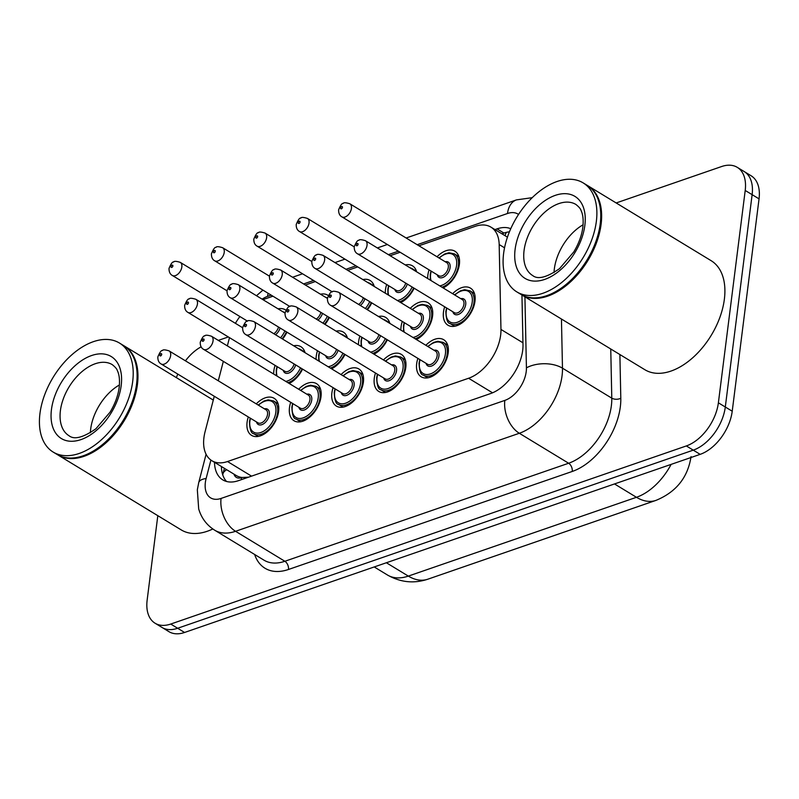 <?xml version="1.0" encoding="UTF-8"?>
<svg xmlns="http://www.w3.org/2000/svg" width="799" height="799" viewBox="0 0 799 799"><rect width="100%" height="100%" fill="white"/><g stroke="black" fill="none" stroke-linecap="round" stroke-linejoin="round"><path stroke-width="1.2" d="M278.072 308.853A21.693 13.203 121.3 0 1 285.293 309.782A21.693 13.203 121.3 0 1 285.922 310.202M320.469 294.212A21.693 13.203 121.3 0 1 327.69 295.141A21.693 13.203 121.3 0 1 328.319 295.56M362.876 279.56A21.693 13.203 121.3 0 1 370.087 280.489A21.693 13.203 121.3 0 1 374.242 286.471M385.278 293.183A21.693 13.203 121.3 0 1 385.458 289.827A21.693 13.203 121.3 0 1 386.686 284.504M405.273 264.918A21.693 13.203 121.3 0 1 412.484 265.847A21.693 13.203 121.3 0 1 416.639 271.83M427.675 278.541A21.693 13.203 121.3 0 1 427.855 275.186A21.693 13.203 121.3 0 1 429.083 269.862M437.033 256.779A21.693 13.203 121.3 0 1 454.881 251.196A21.693 13.203 121.3 0 1 459.385 264.289A21.693 13.203 121.3 0 1 443.145 287.94M273.697 374.052A21.693 13.203 121.3 0 1 273.867 370.706A21.693 13.203 121.3 0 1 275.096 365.383M293.682 345.787A21.693 13.203 121.3 0 1 300.903 346.716A21.693 13.203 121.3 0 1 305.048 352.699M316.094 359.41A21.693 13.203 121.3 0 1 316.264 356.054A21.693 13.203 121.3 0 1 317.503 350.731M336.079 331.146A21.693 13.203 121.3 0 1 343.3 332.074A21.693 13.203 121.3 0 1 347.455 338.057M358.491 344.769A21.693 13.203 121.3 0 1 358.661 341.413A21.693 13.203 121.3 0 1 359.9 336.089M378.476 316.494A21.693 13.203 121.3 0 1 385.697 317.433A21.693 13.203 121.3 0 1 389.852 323.405M400.888 330.117A21.693 13.203 121.3 0 1 401.068 326.761A21.693 13.203 121.3 0 1 402.297 321.438M410.247 308.354A21.693 13.203 121.3 0 1 428.094 302.781A21.693 13.203 121.3 0 1 432.589 315.875A21.693 13.203 121.3 0 1 416.359 339.515M452.643 293.712A21.693 13.203 121.3 0 1 470.491 288.139A21.693 13.203 121.3 0 1 474.986 301.223A21.693 13.203 121.3 0 1 464.209 321.168A21.693 13.203 121.3 0 1 447.959 325.213A21.693 13.203 121.3 0 1 443.465 312.119A21.693 13.203 121.3 0 1 444.693 306.796M256.259 403.875A21.693 13.203 121.3 0 1 274.117 398.302A21.693 13.203 121.3 0 1 278.611 411.395A21.693 13.203 121.3 0 1 267.825 431.33A21.693 13.203 121.3 0 1 251.575 435.375A21.693 13.203 121.3 0 1 247.081 422.281A21.693 13.203 121.3 0 1 248.309 416.958M298.666 389.233A21.693 13.203 121.3 0 1 316.514 383.66A21.693 13.203 121.3 0 1 321.008 396.743A21.693 13.203 121.3 0 1 310.222 416.678A21.693 13.203 121.3 0 1 293.972 420.723A21.693 13.203 121.3 0 1 289.478 407.64A21.693 13.203 121.3 0 1 290.706 402.316M341.063 374.581A21.693 13.203 121.3 0 1 358.911 369.008A21.693 13.203 121.3 0 1 363.405 382.102A21.693 13.203 121.3 0 1 352.619 402.037A21.693 13.203 121.3 0 1 336.369 406.082A21.693 13.203 121.3 0 1 331.875 392.988A21.693 13.203 121.3 0 1 333.103 387.665M383.46 359.94A21.693 13.203 121.3 0 1 401.308 354.366A21.693 13.203 121.3 0 1 405.802 367.45A21.693 13.203 121.3 0 1 395.016 387.395A21.693 13.203 121.3 0 1 378.766 391.44A21.693 13.203 121.3 0 1 374.272 378.346A21.693 13.203 121.3 0 1 375.5 373.023M425.857 345.298A21.693 13.203 121.3 0 1 443.705 339.715A21.693 13.203 121.3 0 1 448.199 352.808A21.693 13.203 121.3 0 1 437.413 372.743A21.693 13.203 121.3 0 1 421.173 376.788A21.693 13.203 121.3 0 1 416.669 363.695A21.693 13.203 121.3 0 1 417.897 358.381M214.272 396.274L205.093 431.65A38.282 23.301 -58.7 0 0 203.935 437.612A38.282 23.301 -58.7 0 0 211.875 460.713A38.282 23.301 -58.7 0 0 227.525 461.532L468.594 378.257A38.282 23.301 -58.7 0 0 500.963 329.438L499.175 244.544A38.282 23.301 -58.7 0 0 490.926 227.126A38.282 23.301 -58.7 0 0 475.285 226.307L418.936 245.772M233.977 474.157A12.764 7.77 -58.7 0 0 241.548 477.642L242.037 477.472A38.282 23.301 121.3 0 1 236.095 475.435L211.875 460.713M242.037 477.472L248.359 477.213M229.483 337.657A38.282 23.301 -58.7 0 0 229.473 337.717L227.355 345.887M223.33 361.368L218.287 380.793M239.92 316.544A38.282 23.301 -58.7 0 0 235.415 323.335M400.139 252.264L390.142 255.72M357.732 266.916L347.745 270.362M315.335 281.558L305.348 285.013M272.938 296.199L262.941 299.655M414.142 288.229A21.693 13.203 121.3 0 1 400.748 302.581M371.745 302.871A21.693 13.203 121.3 0 1 367.39 309.752M329.348 317.523A21.693 13.203 121.3 0 1 324.993 324.404M286.951 332.164A21.693 13.203 121.3 0 1 282.596 339.046M387.355 339.805A21.693 13.203 121.3 0 1 373.952 354.167M344.958 354.456A21.693 13.203 121.3 0 1 331.555 368.808M302.561 369.098A21.693 13.203 121.3 0 1 289.158 383.46M616.179 202.956L721.627 166.532A38.282 23.301 121.3 0 1 737.277 167.351A38.282 23.301 121.3 0 1 745.207 190.452L718.381 402.806L725.302 407.011A38.282 23.301 121.3 0 1 693.252 450.147L177.648 628.264A38.282 23.301 121.3 0 1 162.007 627.445A38.282 23.301 121.3 0 0 177.648 628.264L693.252 450.147A38.282 23.301 121.3 0 0 725.302 407.011L752.129 194.656L725.302 407.011L732.224 411.215A38.282 23.301 121.3 0 1 700.164 454.351L184.569 632.468A38.282 23.301 121.3 0 1 168.919 631.649L155.086 623.23A38.282 23.301 121.3 0 1 147.146 600.129L157.812 515.685M737.277 167.351L744.189 171.555A38.282 23.301 121.3 0 1 752.129 194.656A38.282 23.301 121.3 0 0 744.189 171.555L751.11 175.77A38.282 23.301 121.3 0 1 759.05 198.871L732.224 411.215M214.502 462.311A38.282 23.301 -58.7 0 0 222.751 479.859A38.282 23.301 -58.7 0 0 238.402 480.678L490.626 393.547A38.282 23.301 -58.7 0 0 522.995 344.739L521.947 295.011M226.517 481.467A38.282 23.301 121.3 0 1 221.423 466.516M176.399 377.647A38.282 23.301 121.3 0 1 177.768 374.082M185.438 360.828A38.282 23.301 121.3 0 1 201.108 346.836M718.381 402.806A38.282 23.301 121.3 0 1 686.331 445.942L170.726 624.049A38.282 23.301 121.3 0 1 155.086 623.23M218.327 340.394L228.314 336.948M510.761 228.704A38.282 23.301 -58.7 0 0 497.048 228.864L494.981 229.583M501.892 233.787L503.959 233.078A38.282 23.301 121.3 0 1 509.422 231.83M123.775 345.677A63.8 38.841 121.3 0 1 124.215 345.927A63.8 38.841 121.3 0 1 137.438 384.429A63.8 38.841 121.3 0 1 105.718 443.075A63.8 38.841 121.3 0 1 57.937 454.971A63.8 38.841 121.3 0 1 57.508 454.701M212.814 528.978A63.8 38.841 121.3 0 1 181.203 529.897L57.937 454.971M136.909 380.674A63.161 38.452 121.3 0 1 136.889 380.903A63.161 38.452 121.3 0 1 136.549 384.329A63.161 38.452 121.3 0 1 94.811 450.127A63.161 38.452 121.3 0 1 94.622 450.246M119.46 343.041L123.346 345.408A63.8 38.841 121.3 0 1 136.929 380.444A63.8 38.841 121.3 0 1 136.579 383.91A63.8 38.841 121.3 0 1 94.422 450.366A63.8 38.841 121.3 0 1 57.069 454.441L53.173 452.074A63.8 38.841 121.3 0 1 39.95 413.572A63.8 38.841 121.3 0 1 71.67 354.936A63.8 38.841 121.3 0 1 119.46 343.041A63.8 38.841 121.3 0 1 132.684 381.542A63.8 38.841 121.3 0 1 100.964 440.179A63.8 38.841 121.3 0 1 53.173 452.074M90.367 432.748A41.608 25.328 121.3 0 1 90.686 429.033A41.608 25.328 121.3 0 1 119.421 384.948M587.445 185.498A63.8 38.841 121.3 0 1 587.884 185.758A63.8 38.841 121.3 0 1 601.108 224.259A63.8 38.841 121.3 0 1 569.387 282.896A63.8 38.841 121.3 0 1 521.597 294.801A63.8 38.841 121.3 0 1 521.168 294.531M587.884 185.758L711.15 260.694A63.8 38.841 121.3 0 1 724.373 299.186A63.8 38.841 121.3 0 1 692.653 357.832A63.8 38.841 121.3 0 1 644.873 369.727L521.597 294.801M600.578 220.504A63.161 38.452 121.3 0 1 600.558 220.734A63.161 38.452 121.3 0 1 600.209 224.159A63.161 38.452 121.3 0 1 558.481 289.947A63.161 38.452 121.3 0 1 558.291 290.067M583.12 182.871L587.015 185.238A63.8 38.841 121.3 0 1 600.588 220.274A63.8 38.841 121.3 0 1 600.239 223.74A63.8 38.841 121.3 0 1 558.092 290.197A63.8 38.841 121.3 0 1 520.738 294.272L516.843 291.905A63.8 38.841 121.3 0 1 503.62 253.403A63.8 38.841 121.3 0 1 535.34 194.766A63.8 38.841 121.3 0 1 583.12 182.871A63.8 38.841 121.3 0 1 596.354 221.373A63.8 38.841 121.3 0 1 564.623 280.01A63.8 38.841 121.3 0 1 516.843 291.905M554.037 272.579A41.608 25.328 121.3 0 1 554.346 268.863A41.608 25.328 121.3 0 1 583.09 224.779M241.548 477.642A38.282 24.479 70.9 0 0 241.338 479.66M506.256 232.389A38.282 24.479 70.9 0 0 505.058 235.705M226.746 469.752A38.282 13.453 -165.5 0 0 222.971 473.837L224.399 468.334M251.545 476.134L227.525 461.532M504.539 247.81L499.175 244.544M522.955 342.801L500.963 329.438M492.544 392.808L468.594 378.257M691.045 456.579C687.869 477.452 676.184 492.054 655.979 500.384A44.664 28.554 -109.1 0 1 636.453 497.288A51.036 31.071 -58.7 0 0 671.12 464.389M386.376 562.756L408.329 576.099A44.664 28.554 70.9 0 0 427.855 579.195C413.922 583.819 400.459 582.421 387.465 575.01A51.036 31.071 -58.7 0 0 408.329 576.099L636.453 497.288L614.501 483.944M700.164 454.351L686.331 445.942M184.569 632.468L170.726 624.049M759.05 198.871L745.207 190.452M210.906 460.074L206.132 478.501A25.518 15.541 -58.7 0 0 205.353 482.476A25.518 15.541 -58.7 0 0 221.073 498.426L504.838 400.399A25.518 15.541 -58.7 0 0 526.211 371.635A25.518 15.541 -58.7 0 0 526.421 367.85L524.923 296.819M561.447 319.011L562.476 368.179A51.036 31.071 121.3 0 1 562.057 375.75A51.036 31.071 121.3 0 1 519.32 433.268L235.555 531.295A51.036 31.071 121.3 0 1 214.691 530.196L264 560.169A51.036 31.071 -58.7 0 0 284.863 561.268L568.628 463.24A51.036 31.071 -58.7 0 0 611.365 405.722A51.036 31.071 -58.7 0 0 611.784 398.152L610.756 348.983M619.884 354.536L620.803 398.232A57.418 34.956 121.3 0 1 572.244 471.46L288.479 569.477A6.382 4.075 70.9 0 0 284.863 561.268L235.555 531.295A25.518 16.32 -109.1 0 1 221.073 498.426M620.803 398.232A6.382 3.655 -1.2 0 1 611.784 398.152L562.476 368.179A25.518 14.642 178.8 0 0 526.421 367.85M288.479 569.477A57.418 34.956 121.3 0 1 254.641 554.486M504.838 400.399A25.518 16.32 -109.1 0 0 519.32 433.268L568.628 463.24A6.382 4.075 70.9 0 1 572.244 471.46M518.531 214.442A25.518 15.541 -58.7 0 0 507.495 213.503L417.168 244.704M398.371 251.196L388.374 254.651M355.974 265.837L345.977 269.293M313.578 280.489L303.58 283.945M271.181 295.131L267.555 296.389A25.518 15.541 -58.7 0 0 262.122 299.156M507.495 213.503A25.518 16.32 -109.1 0 1 516.464 199.89L406.152 238.002M267.555 296.389A25.518 16.32 -109.1 0 1 268.144 293.283M206.132 478.501A25.518 8.969 -165.5 0 0 198.731 482.606L206.082 454.251M503.959 233.078L497.048 228.864M427.745 346.446L433.557 342.441L437.792 341.273L443.245 342.421A19.136 11.655 121.3 0 1 447.21 353.977A19.136 11.655 121.3 0 1 437.692 371.565A19.136 11.655 121.3 0 1 423.36 375.131L427.805 377.837M420.064 359.69A17.868 10.876 -58.7 0 0 419.455 362.736A17.868 10.876 -58.7 0 0 430.461 373.902A17.868 10.876 -58.7 0 0 445.423 353.767A17.868 10.876 -58.7 0 0 428.014 346.606M434.017 350.252A8.929 5.433 121.3 0 1 438.931 356.014A8.929 5.433 121.3 0 1 432.748 365.483A8.929 5.433 121.3 0 1 426.067 363.345M427.595 364.274A7.66 4.664 -58.7 0 0 433.328 362.846A7.66 4.664 -58.7 0 0 437.133 355.805A7.66 4.664 -58.7 0 0 435.545 351.18L338.666 292.294A7.66 4.664 121.3 0 1 340.244 296.908A7.66 4.664 121.3 0 1 336.439 303.95A7.66 4.664 121.3 0 1 330.706 305.378L427.595 364.274M331.285 295.89A1.278 0.779 -58.7 0 0 330.496 295.091A1.278 0.779 -58.7 0 0 329.428 296.529A1.278 0.779 -58.7 0 0 330.217 297.328A1.278 0.779 -58.7 0 0 331.285 295.89M474.476 293.543L470.032 290.846A19.136 11.655 121.3 0 1 473.997 302.392A19.136 11.655 121.3 0 1 464.489 319.98A19.136 11.655 121.3 0 1 450.147 323.555C447.62 323.445 446.182 319.44 445.842 311.52L446.581 307.945M446.851 308.114A17.868 10.876 -58.7 0 0 446.242 311.161A17.868 10.876 -58.7 0 0 457.248 322.317A17.868 10.876 -58.7 0 0 472.209 302.192A17.868 10.876 -58.7 0 0 454.811 295.031M460.813 298.676A8.929 5.433 121.3 0 1 465.717 304.429A8.929 5.433 121.3 0 1 459.535 313.897A8.929 5.433 121.3 0 1 452.853 311.76M357.503 253.792L454.381 312.689A7.66 4.664 -58.7 0 0 460.114 311.26A7.66 4.664 -58.7 0 0 463.929 304.219A7.66 4.664 -58.7 0 0 462.341 299.605L365.453 240.709A7.66 4.664 121.3 0 1 367.041 245.333A7.66 4.664 121.3 0 1 363.235 252.364A7.66 4.664 121.3 0 1 357.503 253.792C355.265 252.564 354.167 250.227 354.217 246.771C356.174 242.067 357.712 239.94 358.821 240.389C359.26 239.36 361.468 239.47 365.453 240.709M356.224 244.943A1.278 0.779 -58.7 0 0 357.013 245.742A1.278 0.779 -58.7 0 0 358.072 244.304A1.278 0.779 -58.7 0 0 357.293 243.505A1.278 0.779 -58.7 0 0 356.224 244.943M458.866 256.609L454.421 253.902A19.136 11.655 121.3 0 1 458.396 265.458A19.136 11.655 121.3 0 1 441.897 287.181M431.24 271.171A17.868 10.876 -58.7 0 0 430.631 274.217A17.868 10.876 -58.7 0 0 431.07 280.599M439.75 285.872A17.868 10.876 -58.7 0 0 456.599 265.248A17.868 10.876 -58.7 0 0 439.2 258.087M445.203 261.742A8.929 5.433 121.3 0 1 450.107 267.495A8.929 5.433 121.3 0 1 443.924 276.963A8.929 5.433 121.3 0 1 437.253 274.826M341.892 216.859L438.781 275.755A7.66 4.664 -58.7 0 0 444.514 274.327A7.66 4.664 -58.7 0 0 448.319 267.285A7.66 4.664 -58.7 0 0 446.731 262.671L349.842 203.775A7.66 4.664 121.3 0 1 351.43 208.399A7.66 4.664 121.3 0 1 347.625 215.43A7.66 4.664 121.3 0 1 341.892 216.859C339.655 215.63 338.556 213.293 338.606 209.837C340.564 205.123 342.102 202.996 343.21 203.455C343.65 202.427 345.857 202.537 349.842 203.775M340.614 208.01A1.278 0.779 -58.7 0 0 341.403 208.809A1.278 0.779 -58.7 0 0 342.471 207.37A1.278 0.779 -58.7 0 0 341.682 206.571A1.278 0.779 -58.7 0 0 340.614 208.01M385.348 361.088L391.16 357.093L395.385 355.925L400.848 357.073A19.136 11.655 121.3 0 1 404.813 368.619A19.136 11.655 121.3 0 1 395.295 386.217A19.136 11.655 121.3 0 1 380.963 389.782L385.408 392.479M377.667 374.341A17.868 10.876 -58.7 0 0 377.058 377.388A17.868 10.876 -58.7 0 0 388.064 388.544A17.868 10.876 -58.7 0 0 403.026 368.419A17.868 10.876 -58.7 0 0 385.617 361.258M391.62 364.903A8.929 5.433 121.3 0 1 396.534 370.656A8.929 5.433 121.3 0 1 390.341 380.124A8.929 5.433 121.3 0 1 383.67 377.987M385.198 378.916A7.66 4.664 -58.7 0 0 390.931 377.488A7.66 4.664 -58.7 0 0 394.736 370.446A7.66 4.664 -58.7 0 0 393.148 365.832L296.259 306.936A7.66 4.664 121.3 0 1 297.847 311.56A7.66 4.664 121.3 0 1 294.042 318.591A7.66 4.664 121.3 0 1 288.309 320.019L385.198 378.916M288.888 310.531A1.278 0.779 -58.7 0 0 288.099 309.732A1.278 0.779 -58.7 0 0 287.031 311.171A1.278 0.779 -58.7 0 0 287.82 311.97A1.278 0.779 -58.7 0 0 288.888 310.531M342.951 375.74L348.764 371.735L352.988 370.566L358.451 371.715A19.136 11.655 121.3 0 1 362.416 383.27A19.136 11.655 121.3 0 1 352.898 400.858A19.136 11.655 121.3 0 1 338.566 404.424L343.011 407.13M335.27 388.983A17.868 10.876 -58.7 0 0 334.661 392.029A17.868 10.876 -58.7 0 0 345.667 403.195A17.868 10.876 -58.7 0 0 360.619 383.061A17.868 10.876 -58.7 0 0 343.22 375.9M349.223 379.545A8.929 5.433 121.3 0 1 354.127 385.298A8.929 5.433 121.3 0 1 347.945 394.776A8.929 5.433 121.3 0 1 341.273 392.629M342.801 393.557A7.66 4.664 -58.7 0 0 348.534 392.129A7.66 4.664 -58.7 0 0 352.339 385.098A7.66 4.664 -58.7 0 0 350.751 380.474L253.862 321.588A7.66 4.664 121.3 0 1 255.45 326.202A7.66 4.664 121.3 0 1 251.645 333.243A7.66 4.664 121.3 0 1 245.912 334.671L342.801 393.557M246.492 325.183A1.278 0.779 -58.7 0 0 245.702 324.384A1.278 0.779 -58.7 0 0 244.634 325.822A1.278 0.779 -58.7 0 0 245.423 326.611A1.278 0.779 -58.7 0 0 246.492 325.183M300.554 390.381L306.367 386.386L310.591 385.208L316.054 386.366A19.136 11.655 121.3 0 1 320.019 397.912A19.136 11.655 121.3 0 1 310.501 415.5A19.136 11.655 121.3 0 1 296.169 419.076L300.614 421.772M292.873 403.635A17.868 10.876 -58.7 0 0 292.264 406.681A17.868 10.876 -58.7 0 0 303.27 417.837A17.868 10.876 -58.7 0 0 318.222 397.702A17.868 10.876 -58.7 0 0 300.824 390.541M306.826 394.197A8.929 5.433 121.3 0 1 311.73 399.949A8.929 5.433 121.3 0 1 305.548 409.418A8.929 5.433 121.3 0 1 298.876 407.28M300.404 408.209A7.66 4.664 -58.7 0 0 306.137 406.781A7.66 4.664 -58.7 0 0 309.942 399.74A7.66 4.664 -58.7 0 0 308.354 395.125L211.465 336.229A7.66 4.664 121.3 0 1 213.053 340.853A7.66 4.664 121.3 0 1 209.248 347.885A7.66 4.664 121.3 0 1 203.515 349.313L300.404 408.209M204.095 339.825A1.278 0.779 -58.7 0 0 203.306 339.026A1.278 0.779 -58.7 0 0 202.237 340.464A1.278 0.779 -58.7 0 0 203.026 341.263A1.278 0.779 -58.7 0 0 204.095 339.825M258.157 405.033L263.97 401.028L268.194 399.86L273.648 401.008A19.136 11.655 121.3 0 1 277.623 412.554A19.136 11.655 121.3 0 1 268.104 430.152A19.136 11.655 121.3 0 1 253.772 433.717L258.217 436.424M250.477 418.276A17.868 10.876 -58.7 0 0 249.867 421.323A17.868 10.876 -58.7 0 0 260.864 432.489A17.868 10.876 -58.7 0 0 275.825 412.354A17.868 10.876 -58.7 0 0 258.427 405.193M264.429 408.838A8.929 5.433 121.3 0 1 269.333 414.591A8.929 5.433 121.3 0 1 263.151 424.069A8.929 5.433 121.3 0 1 256.479 421.922M258.007 422.851A7.66 4.664 -58.7 0 0 263.74 421.423A7.66 4.664 -58.7 0 0 267.545 414.391A7.66 4.664 -58.7 0 0 265.957 409.767L169.068 350.881A7.66 4.664 121.3 0 1 170.656 355.495A7.66 4.664 121.3 0 1 166.851 362.536A7.66 4.664 121.3 0 1 161.118 363.964L258.007 422.851M161.698 354.466A1.278 0.779 -58.7 0 0 160.909 353.677A1.278 0.779 -58.7 0 0 159.84 355.116A1.278 0.779 -58.7 0 0 160.629 355.905A1.278 0.779 -58.7 0 0 161.698 354.466M432.079 308.194L427.635 305.488A19.136 11.655 121.3 0 1 431.6 317.043A19.136 11.655 121.3 0 1 415.11 338.756M404.454 322.756A17.868 10.876 -58.7 0 0 403.845 325.802A17.868 10.876 -58.7 0 0 404.284 332.184M412.963 337.458A17.868 10.876 -58.7 0 0 429.812 316.833A17.868 10.876 -58.7 0 0 412.404 309.672M418.416 313.318A8.929 5.433 121.3 0 1 423.32 319.071A8.929 5.433 121.3 0 1 417.138 328.549A8.929 5.433 121.3 0 1 410.456 326.401M315.096 268.444L411.984 327.33A7.66 4.664 -58.7 0 0 417.717 325.902A7.66 4.664 -58.7 0 0 421.522 318.871A7.66 4.664 -58.7 0 0 419.944 314.247L323.056 255.36A7.66 4.664 121.3 0 1 324.644 259.975A7.66 4.664 121.3 0 1 320.838 267.016A7.66 4.664 121.3 0 1 315.096 268.444C312.868 267.216 311.77 264.878 311.82 261.423C313.777 256.709 315.315 254.581 316.424 255.041C316.853 254.012 319.071 254.112 323.056 255.36M313.827 259.595A1.278 0.779 -58.7 0 0 314.606 260.384A1.278 0.779 -58.7 0 0 315.675 258.946A1.278 0.779 -58.7 0 0 314.896 258.157A1.278 0.779 -58.7 0 0 313.827 259.595M386.876 339.515A19.136 11.655 121.3 0 1 372.714 353.408M362.057 337.408A17.868 10.876 -58.7 0 0 361.448 340.444A17.868 10.876 -58.7 0 0 361.887 346.826M370.566 352.099A17.868 10.876 -58.7 0 0 385.328 338.576M282.247 274.626A7.66 4.664 121.3 0 1 278.442 281.657A7.66 4.664 121.3 0 1 272.699 283.086C270.462 281.857 269.373 279.52 269.423 276.064C271.38 271.35 272.918 269.223 274.027 269.682C274.457 268.654 276.674 268.764 280.659 270.002A7.66 4.664 121.3 0 1 282.247 274.626M271.43 274.237A1.278 0.779 -58.7 0 0 272.209 275.036A1.278 0.779 -58.7 0 0 273.278 273.598A1.278 0.779 -58.7 0 0 272.499 272.799A1.278 0.779 -58.7 0 0 271.43 274.237M272.699 283.086L369.587 341.982A7.66 4.664 -58.7 0 0 378.906 334.671M389.682 322.836L385.238 320.129A19.136 11.655 121.3 0 1 387.056 321.707M380.504 335.64A8.929 5.433 121.3 0 1 373.952 343.59A8.929 5.433 121.3 0 1 368.059 341.053M344.469 354.167A19.136 11.655 121.3 0 1 330.317 368.049M319.66 352.049A17.868 10.876 -58.7 0 0 319.051 355.096A17.868 10.876 -58.7 0 0 319.49 361.478M328.159 366.751A17.868 10.876 -58.7 0 0 342.931 353.228M239.85 289.268A7.66 4.664 121.3 0 1 236.035 296.309A7.66 4.664 121.3 0 1 230.302 297.737C228.065 296.509 226.976 294.162 227.026 290.716C228.983 286.002 230.521 283.875 231.63 284.334C232.06 283.295 234.277 283.405 238.262 284.654A7.66 4.664 121.3 0 1 239.85 289.268M229.033 288.888A1.278 0.779 -58.7 0 0 229.812 289.677A1.278 0.779 -58.7 0 0 230.881 288.239A1.278 0.779 -58.7 0 0 230.102 287.45A1.278 0.779 -58.7 0 0 229.033 288.888M230.302 297.737L327.191 356.624A7.66 4.664 -58.7 0 0 336.509 349.323M347.285 337.478L342.841 334.781A19.136 11.655 121.3 0 1 344.659 336.359M338.107 350.292A8.929 5.433 121.3 0 1 331.555 358.232A8.929 5.433 121.3 0 1 325.662 355.695M69.034 435.745A41.608 25.328 121.3 0 1 60.404 410.636A41.608 25.328 121.3 0 1 81.089 372.394A41.608 25.328 121.3 0 1 112.25 364.634C115.276 367.051 116.964 369.038 117.333 370.586C119.311 374.521 119.93 380.104 119.181 387.345C118.132 395.495 115.116 403.735 110.142 412.064L95.89 428.783C83.226 437.592 74.267 439.909 69.034 435.745M121.188 385.508A47.99 29.213 121.3 0 1 81.009 439.59A47.99 29.213 121.3 0 1 51.446 409.607A47.99 29.213 121.3 0 1 91.625 355.525A47.99 29.213 121.3 0 1 121.188 385.508M532.693 275.565A41.608 25.328 121.3 0 1 524.074 250.457A41.608 25.328 121.3 0 1 544.758 212.224A41.608 25.328 121.3 0 1 575.919 204.464C578.935 206.881 580.633 208.869 581.003 210.407C582.98 214.352 583.6 219.935 582.851 227.166C581.802 235.315 578.786 243.565 573.802 251.895L559.55 268.614C546.886 277.423 537.937 279.74 532.693 275.565M584.858 225.338A47.99 29.213 121.3 0 1 544.678 279.42A47.99 29.213 121.3 0 1 515.105 249.438A47.99 29.213 121.3 0 1 555.295 195.356A47.99 29.213 121.3 0 1 584.858 225.338M302.072 368.808A19.136 11.655 121.3 0 1 287.91 382.701M277.263 366.691A17.868 10.876 -58.7 0 0 276.654 369.737A17.868 10.876 -58.7 0 0 277.093 376.119M285.762 381.393A17.868 10.876 -58.7 0 0 300.534 367.87M197.453 303.92A7.66 4.664 121.3 0 1 193.638 310.951A7.66 4.664 121.3 0 1 187.905 312.379C185.668 311.151 184.579 308.813 184.629 305.358C186.586 300.644 188.115 298.516 189.233 298.976C189.663 297.947 191.87 298.057 195.865 299.295A7.66 4.664 121.3 0 1 197.453 303.92M186.636 303.53A1.278 0.779 -58.7 0 0 187.415 304.329A1.278 0.779 -58.7 0 0 188.484 302.891A1.278 0.779 -58.7 0 0 187.695 302.092A1.278 0.779 -58.7 0 0 186.636 303.53M187.905 312.379L284.794 371.275A7.66 4.664 -58.7 0 0 294.112 363.964M304.888 352.129L300.444 349.423A19.136 11.655 121.3 0 1 302.262 351.001M295.71 364.933A8.929 5.433 121.3 0 1 289.158 372.883A8.929 5.433 121.3 0 1 283.265 370.346M413.662 287.94A19.136 11.655 121.3 0 1 399.5 301.822M388.843 285.822A17.868 10.876 -58.7 0 0 388.234 288.868A17.868 10.876 -58.7 0 0 388.674 295.25M397.353 300.524A17.868 10.876 -58.7 0 0 412.124 287.001M309.033 223.041A7.66 4.664 121.3 0 1 305.228 230.082A7.66 4.664 121.3 0 1 299.495 231.51C297.258 230.282 296.159 227.935 296.209 224.489C298.167 219.775 299.705 217.648 300.814 218.107C301.253 217.068 303.46 217.178 307.445 218.427A7.66 4.664 121.3 0 1 309.033 223.041M298.217 222.661A1.278 0.779 -58.7 0 0 299.006 223.45A1.278 0.779 -58.7 0 0 300.074 222.012A1.278 0.779 -58.7 0 0 299.285 221.223A1.278 0.779 -58.7 0 0 298.217 222.661M299.495 231.51L396.374 290.397A7.66 4.664 -58.7 0 0 405.692 283.096M416.469 271.251L412.024 268.554A19.136 11.655 121.3 0 1 413.842 270.132M407.29 284.064A8.929 5.433 121.3 0 1 400.738 292.005A8.929 5.433 121.3 0 1 394.846 289.468M371.265 302.581A19.136 11.655 121.3 0 1 366.891 309.453M365.333 308.504A17.868 10.876 -58.7 0 0 369.727 301.642M266.636 237.693A7.66 4.664 121.3 0 1 262.831 244.724A7.66 4.664 121.3 0 1 257.098 246.152C254.861 244.923 253.762 242.586 253.812 239.131C255.77 234.417 257.308 232.289 258.417 232.749C258.856 231.72 261.063 231.83 265.048 233.068A7.66 4.664 121.3 0 1 266.636 237.693M255.82 237.303A1.278 0.779 -58.7 0 0 256.609 238.102A1.278 0.779 -58.7 0 0 257.678 236.664A1.278 0.779 -58.7 0 0 256.888 235.865A1.278 0.779 -58.7 0 0 255.82 237.303M358.641 304.439A7.66 4.664 -58.7 0 0 363.295 297.737M374.072 285.902L369.627 283.196A19.136 11.655 121.3 0 1 371.445 284.774M364.893 298.706A8.929 5.433 121.3 0 1 360.319 305.458M328.868 317.223A19.136 11.655 121.3 0 1 324.494 324.094M322.936 323.156A17.868 10.876 -58.7 0 0 327.32 316.294M224.239 252.334A7.66 4.664 121.3 0 1 220.434 259.375A7.66 4.664 121.3 0 1 214.701 260.804C212.464 259.575 211.365 257.228 211.415 253.782C213.373 249.068 214.911 246.941 216.02 247.4C216.459 246.362 218.666 246.472 222.651 247.72A7.66 4.664 121.3 0 1 224.239 252.334M213.423 251.945A1.278 0.779 -58.7 0 0 214.212 252.744A1.278 0.779 -58.7 0 0 215.281 251.305A1.278 0.779 -58.7 0 0 214.492 250.506A1.278 0.779 -58.7 0 0 213.423 251.945M316.244 319.091A7.66 4.664 -58.7 0 0 320.898 312.389M322.496 313.358A8.929 5.433 121.3 0 1 317.922 320.099M286.471 331.875A19.136 11.655 121.3 0 1 282.097 338.746M280.539 337.797A17.868 10.876 -58.7 0 0 284.923 330.936M181.842 266.986A7.66 4.664 121.3 0 1 178.037 274.017A7.66 4.664 121.3 0 1 172.304 275.445C170.067 274.217 168.969 271.88 169.018 268.424C170.976 263.71 172.514 261.583 173.623 262.042C174.062 261.013 176.269 261.113 180.254 262.362A7.66 4.664 121.3 0 1 181.842 266.986M171.026 266.596A1.278 0.779 -58.7 0 0 171.805 267.395A1.278 0.779 -58.7 0 0 172.874 265.957A1.278 0.779 -58.7 0 0 172.095 265.158A1.278 0.779 -58.7 0 0 171.026 266.596M273.847 333.732A7.66 4.664 -58.7 0 0 278.501 327.031M284.834 312.489A19.136 11.655 121.3 0 1 285.083 312.649L282.486 311.53M280.099 327.999A8.929 5.433 121.3 0 1 275.525 334.751M222.731 474.806L222.971 473.837M507.435 237.153L490.926 227.126M655.979 500.384L427.855 579.195M387.465 575.01L374.222 566.95M198.731 482.606L197.333 489.797L198.691 508.953C201.428 518.112 206.761 525.193 214.691 530.196M532.214 197.673L516.464 199.89M387.355 244.494L377.358 247.95M344.958 259.146L334.961 262.591M302.561 273.787L292.564 277.243M262.921 290.107L256.479 295.73M419.795 359.53L419.056 363.106C419.375 370.986 420.813 375.001 423.36 375.131M338.666 292.294C334.671 291.046 332.464 290.946 332.034 291.975C330.916 291.515 329.388 293.642 327.43 298.357C327.37 301.792 328.459 304.129 330.706 305.378M443.245 342.421L447.69 345.128M450.147 323.555L454.591 326.252M470.032 290.846L464.579 289.697L460.344 290.866L454.541 294.861M430.371 280.179L430.232 274.586L430.981 271.011M454.421 253.902L448.968 252.754L444.743 253.932L438.931 257.927M377.398 374.172L376.659 377.747C376.978 385.637 378.416 389.642 380.963 389.782M296.259 306.936C292.274 305.697 290.067 305.588 289.637 306.616C288.519 306.167 286.991 308.294 285.033 312.998C284.973 316.434 286.062 318.781 288.309 320.019M400.848 357.073L405.293 359.77M335.001 388.823L334.262 392.399C334.581 400.279 336.019 404.294 338.566 404.424M253.862 321.588C249.877 320.339 247.67 320.239 247.241 321.268C246.122 320.808 244.594 322.936 242.636 327.65C242.576 331.086 243.665 333.423 245.912 334.671M358.451 371.715L362.896 374.421M292.604 403.465L291.855 407.041C292.184 414.931 293.623 418.936 296.169 419.076M211.465 336.229C207.48 334.991 205.273 334.881 204.844 335.91C203.725 335.45 202.187 337.577 200.239 342.292C200.169 345.727 201.268 348.064 203.515 349.313M316.054 386.366L320.499 389.063M250.207 418.117L249.458 421.692C249.787 429.572 251.226 433.587 253.772 433.717M169.068 350.881C165.083 349.632 162.876 349.523 162.447 350.561C161.328 350.102 159.79 352.229 157.832 356.943C157.773 360.369 158.871 362.716 161.118 363.964M273.648 401.008L278.102 403.705M403.585 331.755L403.445 326.172L404.184 322.596M427.635 305.488L422.182 304.339L417.947 305.508L412.144 309.513M361.188 346.406L361.048 340.813L361.787 337.238M280.659 270.002L327.42 298.427M385.238 320.129L382.891 319.181M318.791 361.048L318.651 355.465L319.39 351.89M238.262 284.654L285.023 313.078M342.841 334.781L340.494 333.822M124.215 345.927L213.293 400.079M276.394 375.7L276.254 370.107L276.993 366.531M195.865 299.295L242.626 327.72M300.444 349.423L298.097 348.474M387.974 294.821L387.835 289.238L388.584 285.662M307.445 218.427L354.207 246.851M412.024 268.554L409.677 267.595M257.098 246.152L332.294 291.865M265.048 233.068L311.81 261.493M369.627 283.196L367.28 282.247M214.701 260.804L289.887 306.506M222.651 247.72L269.413 276.144M327.23 297.847L324.883 296.888M172.304 275.445L247.49 321.148M180.254 262.362L227.016 290.786"/></g></svg>
